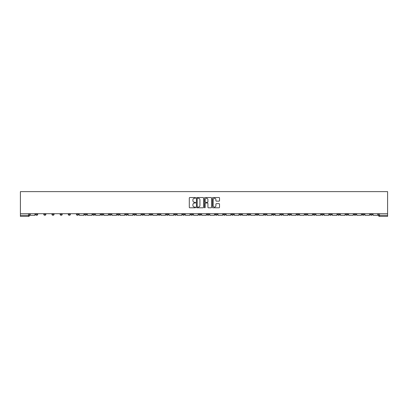 <?xml version="1.0" encoding="UTF-8"?>
<svg xmlns="http://www.w3.org/2000/svg" width="408" height="408" viewBox="0 0 408 408"><rect width="100%" height="100%" fill="white"/><g stroke="black" fill="none" stroke-linecap="round" stroke-linejoin="round"><path stroke-width="0.61" d="M195.631 197.89A0.357 0.357 0 0 0 195.269 197.528L189.812 197.528A0.515 0.515 0 0 0 189.297 198.043L189.297 207.29A0.515 0.515 0 0 0 189.812 207.799L195.269 207.799A0.357 0.357 0 0 0 195.631 207.442A0.357 0.357 0 0 0 195.269 207.08L194.565 207.08A1.642 1.642 0 0 1 192.918 205.438L192.918 204.668A1.642 1.642 0 0 1 194.565 203.026L195.269 203.026A0.357 0.357 0 0 0 195.631 202.664A0.357 0.357 0 0 0 195.269 202.307L194.565 202.307A1.642 1.642 0 0 1 192.918 200.665L192.918 199.894A1.642 1.642 0 0 1 194.565 198.247L195.269 198.247A0.357 0.357 0 0 0 195.631 197.89M304.985 213.705L304.985 214.282L307.076 214.282A1.045 1.045 0 0 1 306.031 215.327A1.045 1.045 0 0 1 304.985 214.282L304.985 213.705M256.01 213.705L256.01 214.282L258.101 214.282A1.045 1.045 0 0 1 257.055 215.327A1.045 1.045 0 0 1 256.01 214.282L256.01 213.705M247.845 213.705L247.845 214.282L249.941 214.282A1.045 1.045 0 0 1 248.895 215.327A1.045 1.045 0 0 1 247.845 214.282L247.845 213.705M198.875 213.705L198.875 214.282L200.966 214.282A1.045 1.045 0 0 1 199.92 215.327A1.045 1.045 0 0 1 198.875 214.282L198.875 213.705M190.709 213.705L190.709 214.282L192.805 214.282A1.045 1.045 0 0 1 191.755 215.327A1.045 1.045 0 0 1 190.709 214.282L190.709 213.705M182.549 213.705L182.549 214.282L184.64 214.282A1.045 1.045 0 0 1 183.595 215.327A1.045 1.045 0 0 1 182.549 214.282L182.549 213.705M166.224 213.705L166.224 214.282L168.315 214.282A1.045 1.045 0 0 1 167.27 215.327A1.045 1.045 0 0 1 166.224 214.282L166.224 213.705M149.899 214.282L149.899 213.705L149.899 214.282A1.045 1.045 0 0 0 150.945 215.327A1.045 1.045 0 0 1 149.899 214.282L151.99 214.282A1.045 1.045 0 0 1 150.945 215.327A1.045 1.045 0 0 0 151.99 214.282L151.99 213.705L151.99 214.282M141.734 214.282L141.734 213.705L141.734 214.282A1.045 1.045 0 0 0 142.785 215.327A1.045 1.045 0 0 1 141.734 214.282L143.83 214.282A1.045 1.045 0 0 1 142.785 215.327M133.574 214.282L133.574 213.705L133.574 214.282A1.045 1.045 0 0 0 134.62 215.327A1.045 1.045 0 0 1 133.574 214.282L135.665 214.282A1.045 1.045 0 0 1 134.62 215.327A1.045 1.045 0 0 0 135.665 214.282L135.665 213.705L135.665 214.282M125.409 213.705L125.409 214.282L127.505 214.282A1.045 1.045 0 0 1 126.46 215.327A1.045 1.045 0 0 1 125.409 214.282L125.409 213.705M117.249 213.705L117.249 214.282L119.34 214.282A1.045 1.045 0 0 1 118.294 215.327A1.045 1.045 0 0 1 117.249 214.282L117.249 213.705M109.089 213.705L109.089 214.282L111.18 214.282A1.045 1.045 0 0 1 110.135 215.327A1.045 1.045 0 0 1 109.089 214.282L109.089 213.705M100.924 214.282L100.924 213.705L100.924 214.282A1.045 1.045 0 0 0 101.969 215.327A1.045 1.045 0 0 1 100.924 214.282L103.015 214.282A1.045 1.045 0 0 1 101.969 215.327M84.599 214.282L84.599 213.705L84.599 214.282A1.045 1.045 0 0 0 85.644 215.327A1.045 1.045 0 0 1 84.599 214.282L86.695 214.282A1.045 1.045 0 0 1 85.644 215.327A1.045 1.045 0 0 0 86.695 214.282L86.695 213.705L86.695 214.282M76.439 214.282L76.439 213.705L76.439 214.282A1.045 1.045 0 0 0 77.484 215.327A1.045 1.045 0 0 1 76.439 214.282L78.53 214.282A1.045 1.045 0 0 1 77.484 215.327A1.045 1.045 0 0 0 78.53 214.282L78.53 213.705L78.53 214.282M68.274 214.282L68.274 213.705L68.274 214.282A1.045 1.045 0 0 0 69.319 215.327A1.045 1.045 0 0 1 68.274 214.282L70.37 214.282A1.045 1.045 0 0 1 69.319 215.327A1.045 1.045 0 0 0 70.37 214.282L70.37 213.705L70.37 214.282M60.114 214.282L60.114 213.705L60.114 214.282A1.045 1.045 0 0 0 61.159 215.327A1.045 1.045 0 0 1 60.114 214.282L62.205 214.282A1.045 1.045 0 0 1 61.159 215.327M51.949 214.282L51.949 213.705L51.949 214.282A1.045 1.045 0 0 0 52.999 215.327A1.045 1.045 0 0 1 51.949 214.282L54.045 214.282A1.045 1.045 0 0 1 52.999 215.327A1.045 1.045 0 0 0 54.045 214.282L54.045 213.705L54.045 214.282M43.789 214.282L43.789 213.705L43.789 214.282A1.045 1.045 0 0 0 44.834 215.327A1.045 1.045 0 0 1 43.789 214.282L45.88 214.282A1.045 1.045 0 0 1 44.834 215.327A1.045 1.045 0 0 0 45.88 214.282L45.88 213.705L45.88 214.282M219.009 201.149A0.515 0.515 0 0 0 219.524 200.639L219.524 198.043A0.515 0.515 0 0 0 219.009 197.528L212.951 197.528A0.515 0.515 0 0 0 212.435 198.043L212.435 207.29A0.515 0.515 0 0 0 212.951 207.799L219.009 207.799A0.515 0.515 0 0 0 219.524 207.29L219.524 204.153A0.515 0.515 0 0 0 219.009 203.643L216.413 203.643A0.515 0.515 0 0 0 215.903 204.153L215.903 205.709A1.372 1.372 0 0 1 214.526 207.08A1.372 1.372 0 0 1 213.154 205.709L213.154 199.624A1.372 1.372 0 0 1 214.526 198.247A1.372 1.372 0 0 1 215.903 199.624L215.903 200.639A0.515 0.515 0 0 0 216.413 201.149L219.009 201.149M387.6 213.705L20.4 213.705L20.4 191.627L387.6 191.627L387.6 216.373L379.491 216.373A1.045 1.045 0 0 1 378.445 215.327L387.6 215.327M203.551 198.043A0.515 0.515 0 0 0 203.036 197.528L196.977 197.528A0.515 0.515 0 0 0 196.462 198.043L196.462 207.29A0.515 0.515 0 0 0 196.977 207.799L203.036 207.799A0.515 0.515 0 0 0 203.551 207.29L203.551 198.043M204.964 197.528L211.023 197.528A0.515 0.515 0 0 1 211.538 198.043L211.538 207.29A0.515 0.515 0 0 1 211.023 207.799L208.432 207.799A0.515 0.515 0 0 1 207.917 207.29L207.917 203.541A0.515 0.515 0 0 0 207.402 203.026L205.683 203.026A0.515 0.515 0 0 0 205.168 203.541L205.168 207.442A0.357 0.357 0 0 1 204.811 207.799A0.357 0.357 0 0 1 204.449 207.442L204.449 198.043A0.515 0.515 0 0 1 204.964 197.528M378.445 213.705L378.445 215.327M29.555 213.705L29.555 215.327A1.045 1.045 0 0 1 28.509 216.373L20.4 216.373L28.509 216.373A1.045 1.045 0 0 0 29.555 215.327L20.4 215.327L20.4 216.373M20.4 213.705L20.4 215.327M372.377 213.705L372.377 214.282A1.045 1.045 0 0 1 371.326 215.327A1.045 1.045 0 0 1 370.28 214.282A1.045 1.045 0 0 0 371.326 215.327A1.045 1.045 0 0 0 372.377 214.282L370.28 214.282L370.28 213.705M364.211 213.705L364.211 214.282A1.045 1.045 0 0 1 363.166 215.327A1.045 1.045 0 0 1 362.12 214.282L364.211 214.282M362.12 213.705L362.12 214.282M356.051 213.705L356.051 214.282A1.045 1.045 0 0 1 355.001 215.327A1.045 1.045 0 0 1 353.955 214.282L356.051 214.282M353.955 213.705L353.955 214.282M347.886 214.282L347.886 213.705L347.886 214.282A1.045 1.045 0 0 1 346.841 215.327A1.045 1.045 0 0 1 345.795 214.282L347.886 214.282A1.045 1.045 0 0 1 346.841 215.327M345.795 213.705L345.795 214.282M339.726 213.705L339.726 214.282A1.045 1.045 0 0 1 338.681 215.327A1.045 1.045 0 0 1 337.63 214.282A1.045 1.045 0 0 0 338.681 215.327M337.63 213.705L337.63 214.282L339.726 214.282M331.561 213.705L331.561 214.282A1.045 1.045 0 0 1 330.516 215.327A1.045 1.045 0 0 1 329.47 214.282L331.561 214.282A1.045 1.045 0 0 1 330.516 215.327M329.47 213.705L329.47 214.282M323.401 213.705L323.401 214.282A1.045 1.045 0 0 1 322.356 215.327A1.045 1.045 0 0 1 321.305 214.282A1.045 1.045 0 0 0 322.356 215.327M321.305 213.705L321.305 214.282L323.401 214.282M315.236 213.705L315.236 214.282A1.045 1.045 0 0 1 314.191 215.327A1.045 1.045 0 0 1 313.145 214.282L315.236 214.282M313.145 213.705L313.145 214.282M307.076 213.705L307.076 214.282A1.045 1.045 0 0 1 306.031 215.327M298.911 213.705L298.911 214.282A1.045 1.045 0 0 1 297.865 215.327A1.045 1.045 0 0 1 296.82 214.282L298.911 214.282M296.82 213.705L296.82 214.282M290.751 213.705L290.751 214.282A1.045 1.045 0 0 1 289.705 215.327A1.045 1.045 0 0 1 288.66 214.282L290.751 214.282M288.66 213.705L288.66 214.282M282.591 213.705L282.591 214.282A1.045 1.045 0 0 1 281.54 215.327A1.045 1.045 0 0 1 280.495 214.282A1.045 1.045 0 0 0 281.54 215.327M280.495 213.705L280.495 214.282L282.591 214.282M274.426 213.705L274.426 214.282A1.045 1.045 0 0 1 273.38 215.327A1.045 1.045 0 0 1 272.335 214.282L274.426 214.282M272.335 213.705L272.335 214.282M266.266 213.705L266.266 214.282A1.045 1.045 0 0 1 265.215 215.327A1.045 1.045 0 0 1 264.17 214.282L266.266 214.282M264.17 213.705L264.17 214.282M258.101 213.705L258.101 214.282M249.941 213.705L249.941 214.282L249.941 213.705M241.776 213.705L241.776 214.282A1.045 1.045 0 0 1 240.73 215.327A1.045 1.045 0 0 1 239.685 214.282L241.776 214.282M239.685 213.705L239.685 214.282M233.616 213.705L233.616 214.282A1.045 1.045 0 0 1 232.57 215.327A1.045 1.045 0 0 1 231.52 214.282L233.616 214.282M231.52 213.705L231.52 214.282M225.451 213.705L225.451 214.282A1.045 1.045 0 0 1 224.405 215.327A1.045 1.045 0 0 1 223.36 214.282L225.451 214.282M223.36 213.705L223.36 214.282M217.291 213.705L217.291 214.282A1.045 1.045 0 0 1 216.245 215.327A1.045 1.045 0 0 1 215.195 214.282L217.291 214.282M215.195 213.705L215.195 214.282M209.126 213.705L209.126 214.282A1.045 1.045 0 0 1 208.08 215.327A1.045 1.045 0 0 1 207.035 214.282L209.126 214.282M207.035 213.705L207.035 214.282M200.966 213.705L200.966 214.282A1.045 1.045 0 0 1 199.92 215.327M192.805 213.705L192.805 214.282M184.64 214.282L184.64 213.705L184.64 214.282A1.045 1.045 0 0 1 183.595 215.327M176.48 213.705L176.48 214.282A1.045 1.045 0 0 1 175.43 215.327A1.045 1.045 0 0 1 174.384 214.282A1.045 1.045 0 0 0 175.43 215.327A1.045 1.045 0 0 0 176.48 214.282L174.384 214.282L174.384 213.705M168.315 214.282L168.315 213.705L168.315 214.282A1.045 1.045 0 0 1 167.27 215.327M160.155 213.705L160.155 214.282A1.045 1.045 0 0 1 159.105 215.327A1.045 1.045 0 0 1 158.059 214.282A1.045 1.045 0 0 0 159.105 215.327M158.059 213.705L158.059 214.282L160.155 214.282M143.83 213.705L143.83 214.282L143.83 213.705M127.505 214.282L127.505 213.705L127.505 214.282A1.045 1.045 0 0 1 126.46 215.327M119.34 214.282L119.34 213.705L119.34 214.282A1.045 1.045 0 0 1 118.294 215.327M111.18 214.282L111.18 213.705L111.18 214.282A1.045 1.045 0 0 1 110.135 215.327M103.015 213.705L103.015 214.282L103.015 213.705M94.855 214.282L94.855 213.705L94.855 214.282A1.045 1.045 0 0 1 93.809 215.327A1.045 1.045 0 0 1 92.764 214.282L94.855 214.282A1.045 1.045 0 0 1 93.809 215.327M92.764 213.705L92.764 214.282M62.205 213.705L62.205 214.282L62.205 213.705M37.72 213.705L37.72 214.282A1.045 1.045 0 0 1 36.674 215.327A1.045 1.045 0 0 1 35.623 214.282A1.045 1.045 0 0 0 36.674 215.327A1.045 1.045 0 0 0 37.72 214.282L37.72 213.705M35.623 213.705L35.623 214.282L37.72 214.282M197.543 198.247A0.357 0.357 0 0 0 197.181 198.609L197.181 206.723A0.357 0.357 0 0 0 197.543 207.08L198.288 207.08A1.642 1.642 0 0 0 199.93 205.438L199.93 199.894A1.642 1.642 0 0 0 198.288 198.247L197.543 198.247M207.917 199.65A1.372 1.372 0 0 0 206.54 198.273A1.372 1.372 0 0 0 205.168 199.65L205.168 201.792A0.515 0.515 0 0 0 205.683 202.307L207.402 202.307A0.515 0.515 0 0 0 207.917 201.792L207.917 199.65M34.92 213.705L34.92 215.327L30.263 215.327L30.263 213.705M83.895 213.705L83.895 215.327L79.239 215.327L79.239 213.705M92.055 213.705L92.055 215.327L87.399 215.327L87.399 213.705M100.22 213.705L100.22 215.327L95.564 215.327L95.564 213.705M108.38 213.705L108.38 215.327L103.724 215.327L103.724 213.705M116.545 213.705L116.545 215.327L111.884 215.327L111.884 213.705M124.705 213.705L124.705 215.327L120.049 215.327L120.049 213.705M132.865 213.705L132.865 215.327L128.209 215.327L128.209 213.705M141.03 213.705L141.03 215.327L136.374 215.327L136.374 213.705M149.19 213.705L149.19 215.327L144.534 215.327L144.534 213.705M157.355 213.705L157.355 215.327L152.699 215.327L152.699 213.705M165.515 213.705L165.515 215.327L160.859 215.327L160.859 213.705M173.68 213.705L173.68 215.327L169.024 215.327L169.024 213.705M181.841 213.705L181.841 215.327L177.184 215.327L177.184 213.705M190.006 213.705L190.006 215.327L185.349 215.327L185.349 213.705M198.166 213.705L198.166 215.327L193.509 215.327L193.509 213.705M206.331 213.705L206.331 215.327L201.669 215.327L201.669 213.705M214.491 213.705L214.491 215.327L209.834 215.327L209.834 213.705M222.651 213.705L222.651 215.327L217.994 215.327L217.994 213.705M230.816 213.705L230.816 215.327L226.16 215.327L226.16 213.705M238.976 213.705L238.976 215.327L234.32 215.327L234.32 213.705M247.141 213.705L247.141 215.327L242.485 215.327L242.485 213.705M255.301 213.705L255.301 215.327L250.645 215.327L250.645 213.705M263.466 213.705L263.466 215.327L258.81 215.327L258.81 213.705M271.626 213.705L271.626 215.327L266.97 215.327L266.97 213.705M279.791 213.705L279.791 215.327L275.135 215.327L275.135 213.705M287.951 213.705L287.951 215.327L283.295 215.327L283.295 213.705M296.116 213.705L296.116 215.327L291.455 215.327L291.455 213.705M304.276 213.705L304.276 215.327L299.62 215.327L299.62 213.705M312.436 213.705L312.436 215.327L307.78 215.327L307.78 213.705M320.601 213.705L320.601 215.327L315.945 215.327L315.945 213.705M328.761 213.705L328.761 215.327L324.105 215.327L324.105 213.705M336.926 213.705L336.926 215.327L332.27 215.327L332.27 213.705M345.086 213.705L345.086 215.327L340.43 215.327L340.43 213.705M353.252 213.705L353.252 215.327L348.595 215.327L348.595 213.705M361.411 213.705L361.411 215.327L356.755 215.327L356.755 213.705M369.577 213.705L369.577 215.327L364.92 215.327L364.92 213.705M377.737 213.705L377.737 215.327L373.08 215.327L373.08 213.705M28.509 213.705L28.509 216.373M379.491 213.705L379.491 216.373"/></g></svg>
